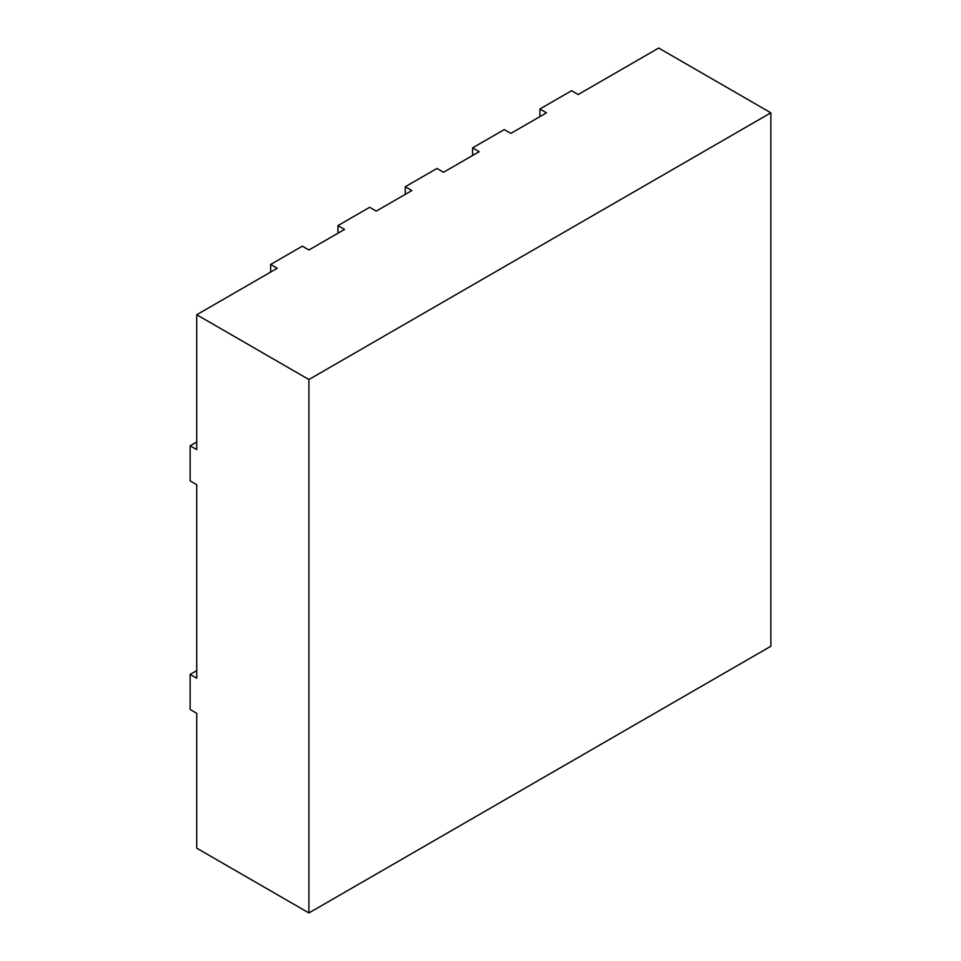 <?xml version="1.0" encoding="UTF-8"?>
<svg xmlns="http://www.w3.org/2000/svg" width="961" height="961" viewBox="0 0 961 961"><rect width="100%" height="100%" fill="white"/><g stroke="black" fill="none" stroke-linecap="round" stroke-linejoin="round"><path stroke-width="1.44" d="M196.729 670.622L190.134 674.43L190.134 709.494L196.729 713.302L196.729 848.179L308.913 912.95L770.866 646.248L770.866 112.821L658.681 48.05L578.174 94.538L571.567 90.718L539.89 109.013L546.497 112.821L510.856 133.399L504.261 129.591L472.584 147.874L479.179 151.682L443.55 172.259L436.943 168.451L405.266 186.734L411.873 190.542L376.231 211.12L369.637 207.312L337.96 225.595L344.555 229.415L308.913 249.98L302.319 246.172L270.642 264.467L277.236 268.275L196.729 314.752L196.729 449.64L190.134 445.832L196.729 442.012M190.134 445.832L190.134 480.884L196.729 484.692L196.729 678.25L190.134 674.43M405.266 194.362L405.266 186.734M337.96 233.223L337.96 225.595M472.584 155.49L472.584 147.874M270.642 272.083L270.642 264.467M539.89 116.629L539.89 109.013M770.866 112.821L308.913 379.523L308.913 912.95M196.729 314.752L308.913 379.523"/></g></svg>
